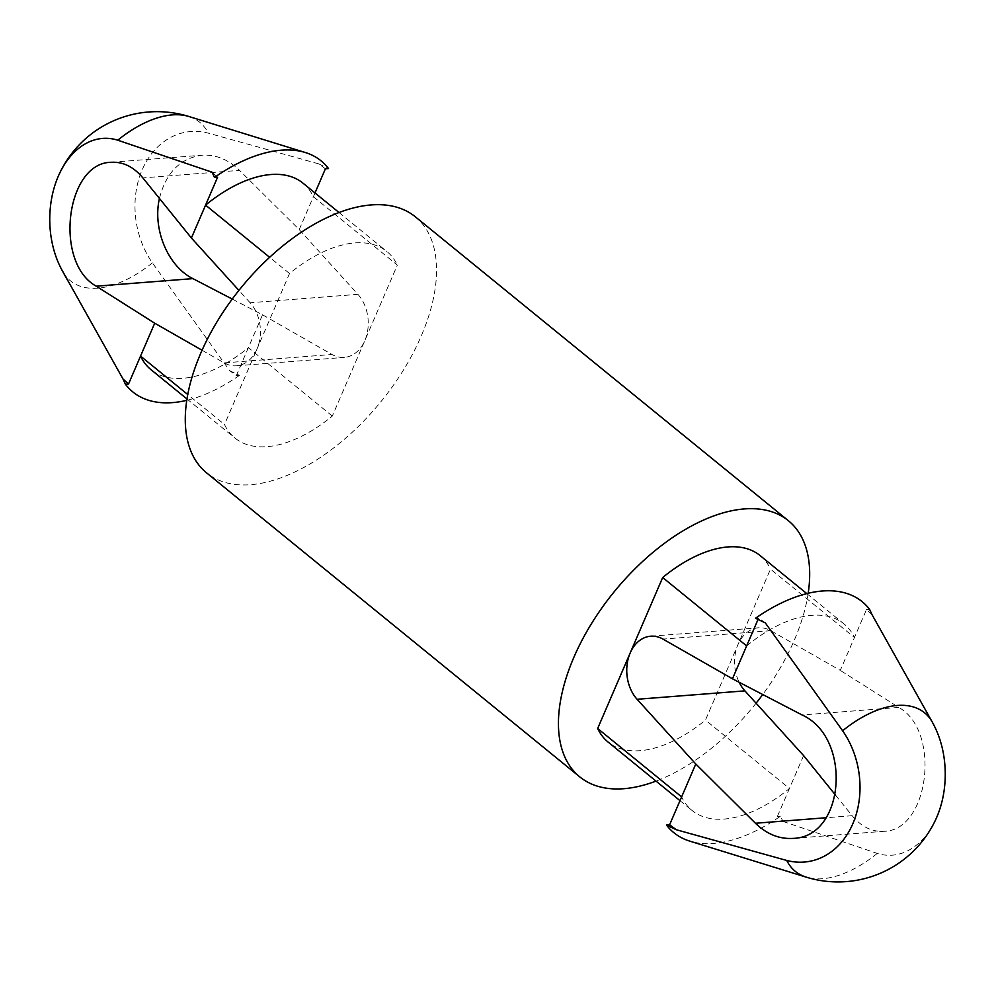 <?xml version="1.0" encoding="UTF-8"?>
<svg xmlns="http://www.w3.org/2000/svg" width="995" height="995" viewBox="0 0 995 995"><rect width="100%" height="100%" fill="white"/><g stroke="black" fill="none" stroke-linecap="round" stroke-linejoin="round"><path stroke-width="0.75" stroke-dasharray="4.97 3.73" d="M212.084 172.197L217.594 177.197M232.258 299.072L262.531 314.793L236.337 375.6L229.683 370.687L152.384 262.854A81.354 64.252 80.6 0 1 142.173 169.846A81.354 64.252 80.6 0 1 208.241 133.131L318.761 163.876L325.402 168.789M315.005 192.955L299.221 229.596L239.546 170.356L142.857 177.894M159.436 198.415C166.016 172.632 180.244 158.23 202.109 155.208C215.766 154.399 228.241 159.449 239.546 170.356M318.761 163.876L328.512 168.541M229.683 370.687L239.447 375.351L236.337 375.6M302.953 183.13A120.295 65.695 -50.8 0 1 313.375 196.711L397.341 265.105L332.318 416.072A120.295 65.695 -50.8 0 1 234.944 438.061A120.295 65.695 -50.8 0 1 224.509 424.479L187.794 394.567M239.447 375.351A149.026 81.379 -50.8 0 1 186.811 400.338M332.318 416.072L248.364 347.678A120.295 65.695 -50.8 0 1 150.979 369.655M871.981 614.587L866.471 609.587L854.456 637.509L770.491 569.115L705.467 720.082A120.295 65.695 -50.8 0 1 608.094 742.059M869.58 609.35L866.471 609.587M780.515 816.161L777.406 816.397L782.916 821.397L780.515 816.161A149.026 81.379 -50.8 0 1 689.697 841.098M755.553 618.243L758.663 617.994L758.041 619.437M765.317 622.907L758.663 617.994M760.056 555.533A120.295 65.695 -50.8 0 1 770.491 569.115M746.636 645.917A120.295 65.695 -50.8 0 1 844.021 623.94A120.295 65.695 -50.8 0 1 854.456 637.509L840.29 670.394L770.802 630.706A35.907 26.678 -94.5 0 0 758.513 627.795A35.907 26.678 -94.5 0 0 737.979 644.598A35.907 26.678 -94.5 0 0 739.148 682.271M803.599 755.591L789.433 788.488A120.295 65.695 -50.8 0 1 692.047 810.465A120.295 65.695 -50.8 0 1 681.625 796.895M777.406 816.397L789.433 788.488L705.467 720.082M808.189 593.256A165.182 90.209 -50.8 0 1 762.742 694.522M756.088 703.204A165.182 90.209 -50.8 0 1 656.016 781.112M415.251 216.736A165.182 90.209 -50.8 0 1 403.659 369.705A165.182 90.209 -50.8 0 1 250.678 484.702A165.182 90.209 -50.8 0 1 206.587 472.861M299.221 229.596L357.914 294.333L250.106 302.741A35.907 26.678 85.5 0 1 257.021 348.996L289.533 273.513A120.295 65.695 -50.8 0 1 386.906 251.536A120.295 65.695 -50.8 0 1 397.341 265.105M202.084 350.265L224.198 362.889A35.907 26.678 85.5 0 0 236.487 365.799A35.907 26.678 85.5 0 0 257.021 348.996L224.509 424.479M289.533 273.513L269.633 257.307M262.531 314.793L332.007 354.481L224.198 362.889M782.916 821.397L877.254 853.399A81.354 56.143 -90.3 0 0 935.81 819.358M935.362 728.104A81.354 56.143 -90.3 0 0 933.123 723.688L924.89 708.664M835.564 795.179L852.143 815.701C861.359 826.77 871.918 831.969 883.834 831.298C929.193 830.962 941.27 730.852 898.771 707.42L840.29 670.394M250.106 302.741L238.912 290.391M357.914 294.333A35.907 26.678 85.5 0 1 364.829 340.588A35.907 26.678 85.5 0 1 344.295 357.392A35.907 26.678 85.5 0 1 332.007 354.481M188.839 116.477A102.298 55.869 -50.8 0 1 208.241 133.131M152.384 262.854A102.298 55.869 -50.8 0 1 97.746 288.164A102.298 55.869 -50.8 0 1 62.635 271.374M877.254 853.399A102.298 55.869 -50.8 0 1 822.629 878.709A102.298 55.869 -50.8 0 1 806.161 877.117M932.365 722.221A102.298 55.869 -50.8 0 1 933.123 723.688M898.771 707.42L802.094 714.97M852.143 815.701L826.248 817.728M770.802 630.706L662.993 639.113M67.909 280.938L70.11 284.931M806.771 593.592L844.021 623.94M679.995 800.652L692.047 810.465M187.01 399.007L234.944 438.061M338.984 212.482L386.906 251.536M111.166 162.297L202.109 155.208M792.891 838.387L883.834 831.298M236.487 365.799L344.295 357.392M650.705 636.203L758.513 627.795"/><path stroke-width="1.49" d="M59.638 265.491A107.734 107.734 0 0 0 62.635 271.374A102.298 55.869 -50.8 0 1 61.877 269.906A81.354 56.143 89.7 0 1 59.638 265.491A81.354 56.143 89.7 0 1 59.19 174.237A81.354 56.143 89.7 0 1 117.746 140.195L212.084 172.197L214.485 177.433L217.594 177.197L191.401 238.004L142.857 177.894C133.641 166.824 123.081 161.625 111.166 162.297C65.807 162.633 53.73 262.742 96.229 286.174L154.71 323.201L128.529 384.008L125.42 384.244L123.019 379.008L128.529 384.008M61.877 269.906L123.019 379.008M214.485 177.433A149.026 81.379 -50.8 0 1 305.303 152.509A149.026 81.379 -50.8 0 1 328.512 168.541L325.402 168.789L315.005 192.955M232.258 299.072L192.906 278.625C167.894 266.274 152.397 229.136 159.436 198.415M269.633 257.307L205.567 205.119A120.295 65.695 -50.8 0 1 302.953 183.13L338.984 212.482M186.811 400.338A149.026 81.379 -50.8 0 1 125.42 384.244M187.01 399.007L150.979 369.655A120.295 65.695 -50.8 0 1 140.544 356.086L187.794 394.567M871.981 614.587L869.58 609.35A149.026 81.379 -50.8 0 0 755.553 618.243L765.317 622.907L842.616 730.753A102.298 55.869 -50.8 0 1 932.365 722.221L871.981 614.587M676.239 829.718L666.488 825.054L669.598 824.805L676.239 829.718L786.759 860.464A81.354 64.252 -99.4 0 0 852.827 823.748A81.354 64.252 -99.4 0 0 842.616 730.753M758.041 619.437L746.636 645.917L662.682 577.523A120.295 65.695 -50.8 0 1 760.056 555.533L806.771 593.592M662.682 577.523L630.171 653.006A35.907 26.678 -94.5 0 0 637.086 699.274L695.779 763.998L681.625 796.895L597.659 728.489A120.295 65.695 -50.8 0 0 608.094 742.059L679.995 800.652M695.779 763.998L755.454 823.251C766.759 834.146 779.234 839.195 792.891 838.387C845.016 837.529 852.454 737.78 802.094 714.97L732.469 678.801L662.993 639.113A35.907 26.678 -94.5 0 0 650.705 636.203A35.907 26.678 -94.5 0 0 630.171 653.006L597.659 728.489M656.016 781.112A165.182 90.209 -50.8 0 1 623.828 788.699A165.182 90.209 -50.8 0 1 579.749 776.859A165.182 90.209 -50.8 0 1 614.139 591.826A165.182 90.209 -50.8 0 1 788.413 520.733A165.182 90.209 -50.8 0 1 808.189 593.256M762.742 694.522A165.182 90.209 -50.8 0 1 756.088 703.204M579.749 776.859L206.587 472.861A165.182 90.209 -50.8 0 1 240.989 287.816A165.182 90.209 -50.8 0 1 415.251 216.736L788.413 520.733M154.71 323.201L202.084 350.265M786.759 860.464A102.298 55.869 -50.8 0 0 806.161 877.117A107.734 107.734 0 0 0 935.81 819.358A81.354 56.143 -90.3 0 0 935.362 728.104A107.734 107.734 0 0 0 932.365 722.221M806.161 877.117L689.697 841.098A149.026 81.379 -50.8 0 1 666.488 825.054M681.625 796.895L669.598 824.805M238.912 290.391L191.401 238.004M739.148 682.271A35.907 26.678 -94.5 0 0 744.894 690.866L803.599 755.591L835.564 795.179M746.636 645.917L732.469 678.801M117.746 140.195A102.298 55.869 -50.8 0 1 188.839 116.477L305.303 152.509M192.906 278.625L96.229 286.174M826.248 817.728L755.454 823.251M744.894 690.866L637.086 699.274M62.635 271.374L67.909 280.938M188.839 116.477A107.734 107.734 0 0 0 59.19 174.237"/></g></svg>
